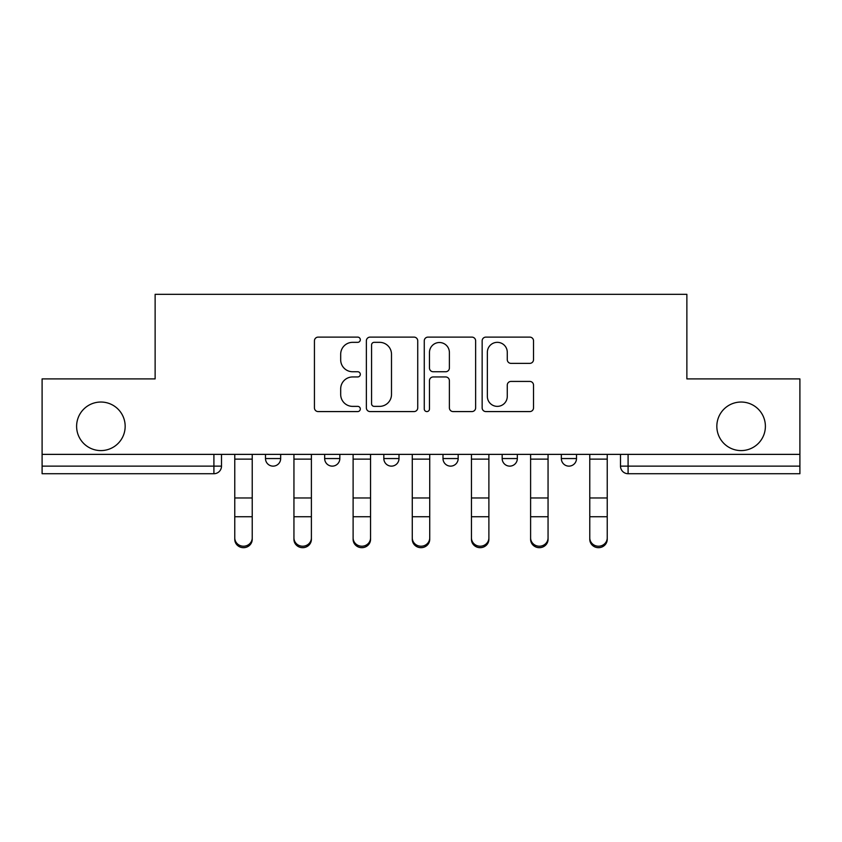 <?xml version="1.0" encoding="UTF-8"?>
<svg xmlns="http://www.w3.org/2000/svg" width="842" height="842" viewBox="0 0 842 842"><rect width="100%" height="100%" fill="white"/><g stroke="black" fill="none" stroke-linecap="round" stroke-linejoin="round"><path stroke-width="1.26" d="M360.313 339.726A2.61 2.61 0 0 0 357.713 337.116L318.16 337.116A3.726 3.726 0 0 0 314.434 340.842L314.434 407.854A3.726 3.726 0 0 0 318.16 411.58L357.713 411.58A2.61 2.61 0 0 0 360.313 408.97A2.61 2.61 0 0 0 357.713 406.37L352.587 406.37A11.914 11.914 0 0 1 340.684 394.456L340.684 388.867A11.914 11.914 0 0 1 352.587 376.953L357.713 376.953A2.61 2.61 0 0 0 360.313 374.353A2.61 2.61 0 0 0 357.713 371.743L352.587 371.743A11.914 11.914 0 0 1 340.684 359.829L340.684 354.24A11.914 11.914 0 0 1 352.587 342.336L357.713 342.336A2.61 2.61 0 0 0 360.313 339.726M716.837 426.315A24.271 24.271 0 0 0 741.107 450.586A24.271 24.271 0 0 0 765.389 426.315A24.271 24.271 0 0 0 741.107 402.034A24.271 24.271 0 0 0 716.837 426.315M76.611 426.315A24.271 24.271 0 0 0 100.893 450.586A24.271 24.271 0 0 0 125.163 426.315A24.271 24.271 0 0 0 100.893 402.034A24.271 24.271 0 0 0 76.611 426.315M561.33 454.375L561.33 458.553L576.507 458.553A7.589 7.589 0 0 1 568.918 466.131A7.589 7.589 0 0 1 561.33 458.553L561.33 454.375M442.997 454.375L442.997 458.553L458.174 458.553A7.589 7.589 0 0 1 450.586 466.131A7.589 7.589 0 0 1 442.997 458.553L442.997 454.375M529.797 363.365A3.726 3.726 0 0 0 533.523 359.639L533.523 340.842A3.726 3.726 0 0 0 529.797 337.116L485.876 337.116A3.726 3.726 0 0 0 482.15 340.842L482.15 407.854A3.726 3.726 0 0 0 485.876 411.58L529.797 411.58A3.726 3.726 0 0 0 533.523 407.854L533.523 385.141A3.726 3.726 0 0 0 529.797 381.426L510.999 381.426A3.726 3.726 0 0 0 507.273 385.141L507.273 396.403A9.957 9.957 0 0 1 497.317 406.37A9.957 9.957 0 0 1 487.36 396.403L487.36 352.293A9.957 9.957 0 0 1 497.317 342.336A9.957 9.957 0 0 1 507.273 352.293L507.273 359.639A3.726 3.726 0 0 0 510.999 363.365L529.797 363.365M42.1 454.375L42.1 378.9L155.128 378.9L155.128 294.321L686.872 294.321L686.872 378.9L799.9 378.9L799.9 454.375L42.1 454.375L42.1 466.131L221.499 466.131L221.499 454.375L221.499 466.131A7.589 7.589 0 0 1 213.91 473.72L42.1 473.72L42.1 466.131M417.737 340.842A3.726 3.726 0 0 0 414.022 337.116L370.091 337.116A3.726 3.726 0 0 0 366.365 340.842L366.365 407.854A3.726 3.726 0 0 0 370.091 411.58L414.022 411.58A3.726 3.726 0 0 0 417.737 407.854L417.737 340.842M427.978 337.116L471.909 337.116A3.726 3.726 0 0 1 475.635 340.842L475.635 407.854A3.726 3.726 0 0 1 471.909 411.58L453.112 411.58A3.726 3.726 0 0 1 449.386 407.854L449.386 380.679A3.726 3.726 0 0 0 445.66 376.953L433.188 376.953A3.726 3.726 0 0 0 429.473 380.679L429.473 408.97A2.61 2.61 0 0 1 426.862 411.58A2.61 2.61 0 0 1 424.263 408.97L424.263 340.842A3.726 3.726 0 0 1 427.978 337.116M620.501 454.375L620.501 466.131L799.9 466.131L799.9 473.72L628.09 473.72A7.589 7.589 0 0 1 620.501 466.131M799.9 454.375L799.9 466.131M576.507 458.553L576.507 454.375L576.507 458.553A7.589 7.589 0 0 1 568.918 466.131M517.335 454.375L517.335 458.553A7.589 7.589 0 0 1 509.747 466.131A7.589 7.589 0 0 1 502.169 458.553A7.589 7.589 0 0 0 509.747 466.131A7.589 7.589 0 0 0 517.335 458.553L517.335 454.375M502.169 454.375L502.169 458.553L517.335 458.553M458.174 454.375L458.174 458.553M399.003 454.375L399.003 458.553A7.589 7.589 0 0 1 391.414 466.131A7.589 7.589 0 0 1 383.826 458.553A7.589 7.589 0 0 0 391.414 466.131A7.589 7.589 0 0 0 399.003 458.553L383.826 458.553L383.826 454.375M324.665 454.375L324.665 458.553L339.831 458.553L339.831 454.375L339.831 458.553A7.589 7.589 0 0 1 332.253 466.131A7.589 7.589 0 0 1 324.665 458.553A7.589 7.589 0 0 0 332.253 466.131M265.493 454.375L265.493 458.553L280.67 458.553L280.67 454.375L280.67 458.553A7.589 7.589 0 0 1 273.082 466.131A7.589 7.589 0 0 1 265.493 458.553A7.589 7.589 0 0 0 273.082 466.131M213.91 454.375L213.91 473.72A7.589 7.589 0 0 0 221.499 466.131M374.185 342.336A2.61 2.61 0 0 0 371.575 344.936L371.575 403.76A2.61 2.61 0 0 0 374.185 406.37L379.584 406.37A11.914 11.914 0 0 0 391.498 394.456L391.498 354.24A11.914 11.914 0 0 0 379.584 342.336L374.185 342.336M449.386 352.472A9.957 9.957 0 0 0 439.429 342.515A9.957 9.957 0 0 0 429.473 352.472L429.473 368.017A3.726 3.726 0 0 0 433.188 371.743L445.66 371.743A3.726 3.726 0 0 0 449.386 368.017L449.386 352.472M234.771 539.354L234.771 537.88A8.725 8.325 0 0 0 243.496 546.216A8.725 8.325 0 0 0 252.221 537.88L252.221 539.354A8.725 8.325 180 0 1 243.496 547.679A8.725 8.325 180 0 1 234.771 539.354L234.771 518.209M234.771 454.375L234.771 537.88M252.221 454.375L252.221 537.88M293.942 539.354L293.942 537.88A8.725 8.325 0 0 0 302.667 546.216A8.725 8.325 0 0 0 311.393 537.88L311.393 539.354A8.725 8.325 180 0 1 302.667 547.679A8.725 8.325 180 0 1 293.942 539.354L293.942 518.209M353.114 539.354L353.114 537.88A8.725 8.325 0 0 0 361.828 546.216A8.725 8.325 0 0 0 370.554 537.88L370.554 539.354A8.725 8.325 180 0 1 361.828 547.679A8.725 8.325 180 0 1 353.114 539.354L353.114 518.209M293.942 454.375L293.942 537.88M311.393 454.375L311.393 537.88M353.114 454.375L353.114 537.88M370.554 454.375L370.554 537.88M412.275 539.354L412.275 537.88A8.725 8.325 0 0 0 421 546.216A8.725 8.325 0 0 0 429.725 537.88L429.725 539.354A8.725 8.325 180 0 1 421 547.679A8.725 8.325 180 0 1 412.275 539.354L412.275 518.209M471.446 539.354L471.446 537.88A8.725 8.325 0 0 0 480.172 546.216A8.725 8.325 0 0 0 488.886 537.88L488.886 539.354A8.725 8.325 180 0 1 480.172 547.679A8.725 8.325 180 0 1 471.446 539.354L471.446 518.209M530.607 539.354L530.607 537.88A8.725 8.325 0 0 0 539.333 546.216A8.725 8.325 0 0 0 548.058 537.88L548.058 539.354A8.725 8.325 180 0 1 539.333 547.679A8.725 8.325 180 0 1 530.607 539.354L530.607 518.209M412.275 454.375L412.275 537.88M429.725 454.375L429.725 537.88M471.446 454.375L471.446 537.88M488.886 454.375L488.886 537.88M530.607 454.375L530.607 537.88M548.058 454.375L548.058 537.88M589.779 539.354L589.779 537.88A8.725 8.325 0 0 0 598.504 546.216A8.725 8.325 0 0 0 607.229 537.88L607.229 539.354A8.725 8.325 180 0 1 598.504 547.679A8.725 8.325 180 0 1 589.779 539.354L589.779 518.209M589.779 454.375L589.779 537.88M607.229 454.375L607.229 537.88M628.09 454.375L628.09 473.72M252.221 459.132L234.771 459.132M252.221 497.969L234.771 497.969M252.221 516.746L234.771 516.746M311.393 459.132L293.942 459.132M311.393 497.969L293.942 497.969M311.393 516.746L293.942 516.746M370.554 459.132L353.114 459.132M370.554 497.969L353.114 497.969M370.554 516.746L353.114 516.746M429.725 459.132L412.275 459.132M429.725 497.969L412.275 497.969M429.725 516.746L412.275 516.746M488.886 459.132L471.446 459.132M488.886 497.969L471.446 497.969M488.886 516.746L471.446 516.746M548.058 459.132L530.607 459.132M548.058 497.969L530.607 497.969M548.058 516.746L530.607 516.746M607.229 459.132L589.779 459.132M607.229 497.969L589.779 497.969M607.229 516.746L589.779 516.746"/></g></svg>
